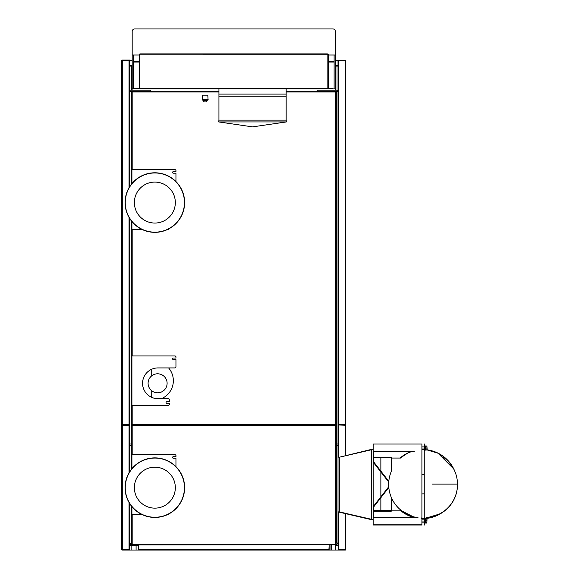 <?xml version="1.0" encoding="UTF-8"?>
<svg xmlns="http://www.w3.org/2000/svg" width="579" height="579" viewBox="0 0 579 579"><rect width="100%" height="100%" fill="white"/><g stroke="black" fill="none" stroke-linecap="round" stroke-linejoin="round"><path stroke-width="0.87" d="M137.389 88.355L137.389 88.876L134.784 88.876L134.784 88.355L332.802 88.355L332.802 88.876L330.196 88.876L330.196 88.355M137.389 88.876L330.196 88.876M252.553 121.93L218.681 121.93L252.553 126.873L286.424 121.93L252.553 121.93M218.942 120.142L218.942 96.172L286.164 96.172L286.164 120.142L218.942 120.142L218.681 121.93M286.164 96.172L286.164 94.088L218.942 94.088L218.942 96.172M139.727 54.035L139.264 54.6L139.734 54.911L139.213 54.911L139.213 88.355L139.734 88.355L139.915 54.354M327.33 54.021L327.852 54.592L327.852 88.355L328.373 88.355L328.373 54.911L327.852 54.911L327.852 88.355M140.248 54.028L327.352 54.035M139.734 54.911L139.734 88.355M328.373 54.911A1.02 1.02 180 0 0 328.322 54.6L327.352 53.898M328.322 54.6L327.852 54.911M133.481 88.876L133.481 55.005L139.213 55.005L132.178 55.005L132.178 31.476L132.178 88.876L134.784 88.876M157.582 28.95L158.313 28.95M332.802 88.876L334.105 88.876L334.105 55.005L328.373 55.005L335.407 55.005L335.407 31.476A2.526 2.526 0 0 0 332.882 28.95L134.704 28.95A2.526 2.526 0 0 0 132.178 31.476M309.273 28.95L310.004 28.95M334.105 88.876L335.407 88.876L335.407 55.005M133.481 62.04L139.213 62.04M328.373 62.04L334.105 62.04M133.481 61.519L139.213 61.519M328.373 61.519L334.105 61.519M135.927 194.732A20.482 20.482 0 0 0 147.015 221.489A20.482 20.482 0 0 0 173.772 210.409A20.482 20.482 0 0 0 162.685 183.644A20.482 20.482 0 0 0 135.927 194.732M127.51 191.244A29.594 29.594 0 0 0 143.527 229.914A29.594 29.594 0 0 0 182.197 213.897A29.594 29.594 0 0 0 166.18 175.227A29.594 29.594 0 0 0 127.51 191.244M127.337 191.171A29.782 29.782 0 0 0 143.454 230.08A29.782 29.782 0 0 0 182.363 213.962A29.782 29.782 0 0 0 166.245 175.053A29.782 29.782 0 0 0 127.337 191.171M162.685 468.744A20.482 20.482 0 0 0 135.927 479.825A20.482 20.482 0 0 0 147.015 506.582A20.482 20.482 0 0 0 173.772 495.501A20.482 20.482 0 0 0 162.685 468.744M166.18 460.319A29.594 29.594 0 0 0 127.51 476.336A29.594 29.594 0 0 0 143.527 515.006A29.594 29.594 0 0 0 182.197 498.989A29.594 29.594 0 0 0 166.18 460.319M166.245 460.146A29.782 29.782 0 0 0 127.337 476.264A29.782 29.782 0 0 0 143.454 515.172A29.782 29.782 0 0 0 182.363 499.055A29.782 29.782 0 0 0 166.245 460.146M205.132 95.166L202.469 95.166L202.216 99.298L208.049 99.298L207.796 95.166L205.132 95.166M206.565 100.377L206.565 101.94L203.699 101.94L203.699 100.377M202.085 99.783L208.179 99.783L207.159 100.377L203.106 100.377L202.085 99.783L202.216 99.298M166.535 380.048A9.51 9.51 0 0 0 150.316 377.19A9.51 9.51 0 0 0 155.946 392.671A9.51 9.51 0 0 0 166.535 380.048M129.79 91.482L129.79 90.179L150.417 90.179L150.417 91.482M129.508 60.607A0.521 0.521 0 0 0 129.052 60.346L129.573 60.607L129.573 91.482L132.178 91.482L132.178 92.003L131.657 91.743L131.657 169.553M129.573 91.482L129.573 186.822M129.573 218.319L129.573 471.914L129.573 444.006L131.657 444.006M131.657 445.309L129.573 445.309M151.72 397.36L151.72 390.782M151.72 375.829L151.72 369.236M337.803 91.482L337.803 90.179L317.169 90.179L317.169 91.482M286.164 91.482L338.013 91.482L338.013 445.309L335.929 445.309M131.657 544.057L130.036 543.594L131.657 542.487M335.929 444.006L338.013 444.006L338.013 542.487L337.55 543.594L335.929 544.057M336.442 444.006L336.442 542.487L337.55 543.594M138.692 550.05L138.432 546.272L138.692 550.05L329.154 550.05L131.136 550.05L131.136 545.751L137.911 545.751L137.129 545.751L137.129 545.23L129.573 545.23A0.521 0.521 0 0 0 129.508 545.237L129.508 549.789L121.829 549.789A0.521 0.521 0 0 0 122.278 550.05L136.087 550.05L136.087 545.23L129.508 545.237L129.573 503.412L129.573 542.487L130.036 543.594M138.822 544.969L138.432 549.529L329.154 549.529L329.154 544.969L328.894 550.05L329.154 544.969M131.657 544.578L130.876 544.347L130.644 545.23M131.136 545.23L131.136 544.709L131.657 544.709L131.657 545.23M132.178 544.897A0.521 0.521 0 0 1 131.99 544.709L335.929 544.709L335.929 425.116L335.407 425.116M138.432 550.05L335.538 550.05L335.538 544.796M345.829 454.168L345.829 454.891L345.829 454.168M128.791 549.789L121.756 549.789L121.756 454.168M338.534 60.346L345.829 60.607L345.829 424.595L345.308 424.595L345.308 60.607L338.534 60.346A0.521 0.521 0 0 0 338.085 60.607M338.085 424.595A0.521 0.521 0 0 0 338.534 424.856L345.308 424.856A0.521 0.521 0 0 0 345.764 424.595A0.521 0.521 0 0 1 345.308 424.856L345.323 424.595M338.013 424.595L345.308 424.595M338.534 424.856L338.534 60.607L338.013 60.607L338.013 91.482M345.308 60.607L345.308 60.346A0.521 0.521 0 0 1 345.764 60.607M335.929 544.448L336.319 544.448L336.319 545.49M335.538 545.49L335.538 550.05L345.308 550.05A0.521 0.521 0 0 0 345.764 549.789L345.308 549.789L345.764 549.789M137.911 545.751A0.521 0.521 0 0 1 138.432 546.272M129.573 424.595L121.756 424.595L121.756 60.607L129.052 60.346M121.829 424.595A0.521 0.521 0 0 0 122.278 424.856A0.521 0.521 0 0 1 121.829 424.595A0.521 0.521 0 0 0 122.278 424.856A0.521 0.521 0 0 1 121.829 424.595M129.052 217.451L129.052 424.856A0.521 0.521 0 0 0 129.508 424.595M121.829 60.607A0.521 0.521 0 0 1 122.278 60.346L129.052 60.607L129.052 187.69M122.278 60.607L122.278 424.856L129.052 424.856M345.764 424.595A0.521 0.521 0 0 1 345.308 424.856A0.521 0.521 0 0 0 345.764 424.595M345.829 425.507L345.829 455.637L345.829 425.247L345.308 424.986A0.521 0.521 0 0 1 345.764 425.247M338.78 549.789L345.323 549.789L345.308 513.276M336.319 550.05L345.308 550.05M338.52 545.881A0.521 0.521 0 0 0 338.085 545.498L338.085 549.789L345.308 549.789M331.629 550.05L331.629 545.49L330.978 545.49L330.978 550.05L331.629 550.05M338.085 545.498A0.521 0.521 0 0 0 338.013 545.49L338.013 445.309M345.308 455.767L345.308 425.247L338.534 424.986A0.521 0.521 0 0 0 338.085 425.247M338.534 457.164L338.534 425.247L338.013 425.247M338.013 545.49L335.798 545.49M345.308 425.247L338.534 424.986M121.756 106.724L121.756 105.943M128.791 60.346L122.017 60.115A0.521 0.521 0 0 0 121.496 60.636L121.496 105.943M129.573 60.115L128.791 60.086L129.573 60.115L129.573 60.607M129.573 60.086L122.017 60.086A0.521 0.521 0 0 0 121.496 60.607L121.496 105.914M121.829 549.789L121.756 425.247L129.052 425.247L122.278 424.986A0.521 0.521 0 0 0 121.829 425.247M129.052 424.986A0.521 0.521 0 0 1 129.508 425.247M129.052 472.782L129.052 425.247L129.573 425.247M122.278 549.789L122.278 425.247M338.013 66.1L335.929 66.1L335.465 65.376M129.573 65.376L132.178 65.376M335.407 65.376L338.013 65.376M129.573 60.165L132.178 60.165M335.407 60.165L345.048 60.165M132.178 65.854L132.113 90.179M131.657 90.179L131.657 66.1L132.128 65.376M335.407 65.854L335.48 90.179M131.397 184.216L131.397 169.553L175.169 169.553L175.951 170.335L175.951 171.637L173.345 171.637A0.782 0.782 0 0 0 172.564 172.419A0.782 0.782 0 0 0 173.345 173.201L175.951 173.201L175.951 181.553M131.397 220.925L131.397 229.479L142.101 229.479M167.599 229.479L168.655 229.479L169.437 228.531M132.178 405.445L132.178 424.335L335.407 424.335L335.407 425.377L132.178 425.377L132.178 424.856L335.407 424.856L132.178 424.856L132.178 424.335L131.657 424.595L131.657 405.445M131.657 355.94L131.657 229.479M335.407 91.482L335.407 92.003L335.929 91.743L335.929 424.595L335.407 424.595M335.407 424.335L335.407 91.743M132.178 91.482L218.942 91.482M161.461 398.67A19.541 19.541 0 0 0 168.598 367.926M131.397 469.308L131.397 454.573L175.169 454.573L175.951 455.355L175.951 456.657L173.345 456.657A0.782 0.782 0 0 0 172.564 457.439A0.782 0.782 0 0 0 173.345 458.221L175.951 458.221L175.951 466.645M131.397 506.017L131.397 514.499L141.942 514.499M167.765 514.499L168.655 514.499L169.437 513.624M132.178 454.573L132.178 425.116L131.657 425.116L131.657 454.573M335.407 544.709L132.178 544.969L132.178 514.499M131.657 544.709L131.657 514.499M335.407 425.377L335.407 544.448M157.937 398.67A15.372 15.372 0 0 1 142.564 383.298A15.372 15.372 0 0 1 157.937 367.926L175.169 367.926L175.951 367.144L175.951 359.588L173.345 359.588A0.782 0.782 0 0 1 172.564 358.806A0.782 0.782 0 0 1 173.345 358.025L175.951 358.025L175.951 356.722L175.169 355.94L131.397 355.94L131.397 405.445L168.655 405.445L169.437 404.663L169.437 403.324L166.832 403.324A0.782 0.782 0 0 1 166.05 402.543A0.782 0.782 0 0 1 166.832 401.761L169.437 401.761L169.437 399.452L168.655 398.67L157.937 398.67M345.829 540.279L345.829 513.407L345.829 540.279M338.013 545.36L336.319 545.36M346.792 455.405L371.624 449.347L347.067 455.34L345.829 454.891M345.829 513.407L373.187 519.696L373.187 525.008L373.187 449.347L373.187 519.696L373.187 449.347L339.576 457.164L371.624 449.347L371.624 519.696L345.829 513.407M339.576 511.879L371.624 519.696L338.013 511.879L338.013 457.164L339.576 457.164L339.576 511.879M338.013 457.164L338.013 457.685M338.013 511.879L338.013 511.358M427.02 519.16L426.889 522.084M426.889 523.061L425.449 523.061L425.449 522.084M424.776 522.982L425.196 522.982L424.776 523.184M421.91 449.188L424.255 449.188L424.255 450.238L424.255 444.035L424.776 444.035L424.776 450.259L425.196 450.23L424.776 450.028M413.876 451.381L374.229 451.381A0.521 0.521 90 0 0 373.708 451.881M421.91 517.988L421.91 525.008L373.187 525.008M373.187 444.238L373.187 449.347L373.187 444.238M417.083 517.517A33.249 33.249 -90 0 1 400.625 510.164A33.249 33.249 90 0 0 417.083 517.517M421.389 518.379L421.389 518.379A0.521 0.521 90 0 0 421.179 517.959M426.889 448.92L425.449 448.92L425.449 449.897L426.889 449.897L427.15 449.449L426.889 445.982L427.02 449.883M425.449 450.013L425.449 449.586L425.449 450.013L426.889 450.013L426.889 449.586L426.889 450.013M424.834 517.93A0.521 0.521 90 0 0 424.776 518.169L424.776 525.008L424.255 525.008L424.255 522.142L421.91 522.142M424.255 444.238L424.255 446.901L424.255 444.238M424.255 474.425L424.255 493.771L424.255 474.425A9.785 9.785 -90 0 0 421.91 474.346M424.776 524.806L424.255 524.806L424.255 517.959L424.255 519.855L424.255 517.959L424.255 519.855L421.91 519.855M457.504 484.565A33.249 33.249 -90 0 1 426.274 517.814M425.058 517.916A0.521 0.521 90 0 0 424.776 518.357M424.255 450.238L424.255 448.986L424.255 450.238M424.255 444.035L424.255 446.901L421.91 446.901M424.255 517.698L424.255 450.498L424.255 517.698M443.615 457.388A33.249 33.249 -90 0 1 431.037 516.967M425.449 519.457L425.449 520.463L426.889 520.463L426.889 519.457M425.449 519.03L426.889 519.03M425.449 520.463L425.449 522.33L426.889 522.33L426.889 520.463M426.889 522.765L426.889 522.33L426.889 522.765L425.449 522.765L425.449 522.33L425.449 522.765M388.031 481.2L373.412 462.397L388.031 481.2A0.521 0.521 -90 0 1 388.147 481.518L388.147 481.518A0.521 0.521 90 0 0 388.031 481.2L388.031 481.2M388.147 481.518L388.147 487.315L388.147 481.518M388.031 487.634L388.031 487.634A0.521 0.521 90 0 0 388.147 487.315A0.521 0.521 -90 0 1 388.031 487.634L373.412 506.437L388.031 487.634M414.687 451.171L374.229 451.171A0.521 0.521 90 0 0 373.708 451.692L373.708 461.76A0.521 0.521 90 0 0 373.817 462.078L388.444 480.881A1.042 1.042 -90 0 1 388.668 481.518L388.668 487.315A1.042 1.042 -90 0 1 388.444 487.959L373.817 506.755A0.521 0.521 90 0 0 373.708 507.081L373.708 517.141A0.521 0.521 90 0 0 374.229 517.662L418.009 517.662M373.187 449.347L373.187 444.035L373.187 449.347M373.187 444.035L421.91 444.035L421.91 450.209M373.187 524.806L421.91 524.806M373.412 506.437A1.042 1.042 90 0 0 373.187 507.074A1.042 1.042 -90 0 1 373.412 506.437M373.187 461.76A1.042 1.042 90 0 0 373.412 462.397A1.042 1.042 -90 0 1 373.187 461.76M421.389 518.169L421.389 518.704L421.389 518.169A0.521 0.521 90 0 0 421.353 517.966A0.521 0.521 -90 0 1 421.389 518.169M388.668 484.449A33.249 33.249 90 0 0 407.616 514.434A33.249 33.249 -90 0 1 391.187 471.719A33.249 33.249 90 0 0 388.668 484.391M421.071 517.952A1.042 1.042 -90 0 1 421.389 518.704M421.91 450.469L421.91 517.727M424.776 445.859L425.196 445.859L425.196 450.028M425.196 522.982L425.196 518.813L424.776 518.813M426.889 445.982L425.449 445.982L425.449 448.92M425.449 449.897L425.196 449.449L425.449 449.897M426.889 446.966L425.449 446.966M391.281 510.164L400.878 510.164M456.382 484.109L432.527 484.109M456.382 484.087L432.527 484.087M424.255 493.771A9.785 9.785 -90 0 1 421.91 493.851M442.218 512.603A34.523 34.523 -90 0 1 424.776 518.56M424.255 518.589A34.523 34.523 -90 0 1 421.91 518.61M414.673 517.662A34.523 34.523 -90 0 1 400.111 510.164M400.082 458.054A34.523 34.523 -90 0 1 411.727 451.381M421.91 449.586A34.523 34.523 -90 0 1 424.255 449.608M427.041 449.847A34.523 34.523 -90 0 1 454.804 471.292M380.859 471.125L380.859 457.511L391.281 457.511L391.281 471.48M391.281 497.339L391.281 510.664L380.859 510.664A10486.66 10486.66 90 0 0 373.708 510.664L380.859 510.664L380.859 497.708M400.111 458.032L391.281 458.032A26.576 0.926 90 0 1 391.303 458.054L401.044 458.054M391.52 510.164A26.576 0.926 90 0 1 391.266 511.192L380.852 511.192A10486.66 10480.276 90 0 0 373.708 511.192L380.852 511.192A26.576 0.926 90 0 1 380.664 510.664M327.852 54.925L139.734 54.925M206.305 101.94L206.305 100.377M203.96 101.94L203.96 100.377M131.151 445.309L131.151 220.599M131.151 184.535L131.151 91.482M336.442 91.482L336.442 445.309M335.929 542.487L336.442 542.487M131.151 542.487L131.151 505.691M131.151 469.634L131.151 444.006M130.413 545.23L130.413 544.578L130.876 544.578L130.876 545.23M131.657 544.347L130.876 544.347L131.657 544.115M130.413 544.578A0.463 0.463 0 0 1 130.876 544.115M338.534 511.879L338.534 549.789M129.052 549.789L129.052 502.543M335.465 65.637L338.013 65.637M335.574 65.868L338.013 65.868M129.573 60.686L132.178 60.686M335.407 60.686L338.013 60.686M131.657 66.1L129.573 66.1M335.929 90.179L335.929 66.1M129.573 65.868L132.019 65.868M129.573 65.637L132.128 65.637M131.918 229.479L131.918 221.569M131.918 183.565L131.918 169.553M132.178 229.479L132.178 355.94M335.407 92.003L286.164 92.003M218.942 92.003L132.178 92.003L132.178 169.553M131.918 514.499L131.918 506.661M131.918 468.657L131.918 454.573M131.918 405.445L131.918 355.94M453.618 468.816A34.45 34.45 90 0 0 426.998 449.912L438.035 453.227L453.639 468.867M424.255 449.68A34.45 34.45 90 0 0 421.91 449.659L424.255 449.68M411.966 451.381A34.45 34.45 90 0 0 400.19 458.054L407.732 453.089L411.959 451.381M400.227 510.164A34.45 34.45 90 0 0 414.998 517.662L400.219 510.164M424.255 518.516L421.91 518.538A34.45 34.45 90 0 0 424.255 518.509M440.112 513.848L424.776 518.487A34.45 34.45 90 0 0 440.069 513.87M452.843 467.448A34.4 34.4 90 0 0 426.962 449.955M424.255 449.731A34.4 34.4 90 0 0 421.91 449.709M412.11 451.381A34.4 34.4 90 0 0 400.263 458.054M400.292 510.164A34.4 34.4 90 0 0 415.208 517.662M421.91 518.487A34.4 34.4 90 0 0 424.255 518.466M424.776 518.437A34.4 34.4 90 0 0 438.773 514.536M380.859 471.972L380.859 496.862M381.033 510.664A26.576 0.926 90 0 1 380.852 511.192M286.164 120.142L286.424 121.93M218.942 88.876L218.942 94.088M286.164 88.876L286.164 94.088M327.323 53.898L140.27 53.898M208.179 99.783L208.049 99.298M346.633 513.602L345.829 513.855M425.196 522.613L425.449 523.061M421.91 521.94L424.255 521.94M421.91 448.986L424.255 448.986M425.196 446.431L425.449 445.982M380.859 457.511L373.708 457.511"/></g></svg>
